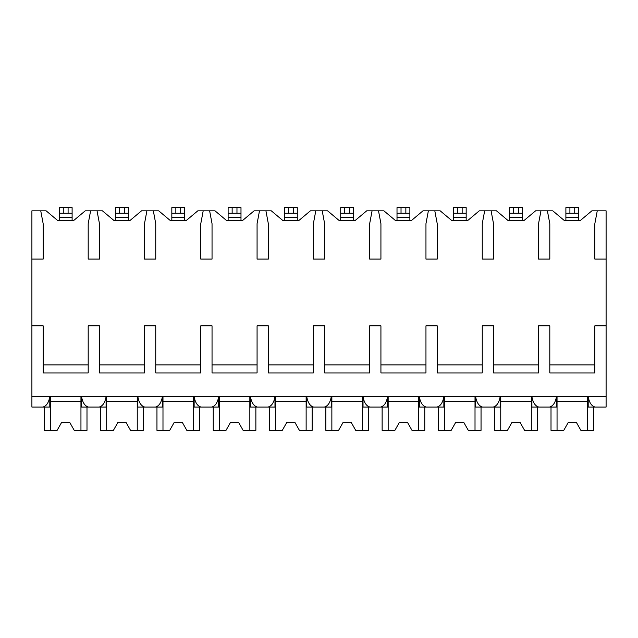 <?xml version="1.0" encoding="UTF-8"?>
<svg xmlns="http://www.w3.org/2000/svg" width="638" height="638" viewBox="0 0 638 638"><rect width="100%" height="100%" fill="white"/><g stroke="black" fill="none" stroke-linecap="round" stroke-linejoin="round"><path stroke-width="0.96" d="M31.9 259.084L43.161 259.084L43.161 223.699L40.744 210.835L31.9 210.835L31.9 407.06L42.898 407.06C46.478 406.055 48.775 402.57 49.804 396.605L49.804 407.06L40.744 407.06M31.9 325.835L43.161 325.835L43.161 372.959L88.196 372.959L88.196 325.835L99.456 325.835L99.456 372.959L144.491 372.959L144.491 325.835L155.744 325.835L155.744 372.959L200.779 372.959L200.779 325.835L212.039 325.835L212.039 372.959L257.074 372.959L257.074 325.835L268.335 325.835L268.335 372.959L313.37 372.959L313.37 325.835L324.63 325.835L324.63 372.959L369.665 372.959L369.665 325.835L380.926 325.835L380.926 372.959L425.961 372.959L425.961 325.835L437.221 325.835L437.221 372.959L482.256 372.959L482.256 325.835L493.509 325.835L493.509 372.959L538.544 372.959L538.544 325.835L549.804 325.835L549.804 372.959L594.839 372.959L594.839 325.835L606.1 325.835L606.1 407.06L595.102 407.06C591.522 406.055 589.225 402.57 588.196 396.605L588.196 407.06L597.256 407.06M40.744 210.835L46.135 210.835L57.635 220.485L73.721 220.485L85.221 210.835L102.431 210.835L113.931 220.485L130.016 220.485L141.516 210.835L158.726 210.835L170.226 220.485L186.304 220.485L197.804 210.835L215.014 210.835L226.514 220.485L242.599 220.485L254.099 210.835L271.31 210.835L282.809 220.485L298.895 220.485L310.395 210.835L327.605 210.835L339.105 220.485L355.191 220.485L366.69 210.835L383.901 210.835L395.401 220.485L411.486 220.485L422.986 210.835L440.196 210.835L451.696 220.485L467.774 220.485L479.274 210.835L496.484 210.835L507.984 220.485L524.069 220.485L535.569 210.835L552.779 210.835L564.279 220.485L580.365 220.485L591.865 210.835L597.256 210.835L594.839 223.699L594.839 259.084L606.1 259.084L606.1 325.835M31.9 396.605L606.1 396.605M88.196 364.92L43.161 364.92M594.839 364.92L549.804 364.92M538.544 364.92L493.509 364.92M482.256 364.92L437.221 364.92M425.961 364.92L380.926 364.92M369.665 364.92L324.63 364.92M313.37 364.92L268.335 364.92M257.074 364.92L212.039 364.92M200.779 364.92L155.744 364.92M144.491 364.92L99.456 364.92M597.256 210.835L606.1 210.835L606.1 259.084M578.754 213.244L565.89 213.244L565.89 207.621L578.754 207.621L578.754 220.485M565.89 220.485L565.89 213.244M540.96 210.835L538.544 223.699L538.544 259.084L549.804 259.084L549.804 223.699L547.396 210.835M484.665 210.835L482.256 223.699L482.256 259.084L493.509 259.084L493.509 223.699L491.1 210.835M428.369 210.835L425.961 223.699L425.961 259.084L437.221 259.084L437.221 223.699L434.805 210.835M372.074 210.835L369.665 223.699L369.665 259.084L380.926 259.084L380.926 223.699L378.509 210.835M315.786 210.835L313.37 223.699L313.37 259.084L324.63 259.084L324.63 223.699L322.214 210.835M259.491 210.835L257.074 223.699L257.074 259.084L268.335 259.084L268.335 223.699L265.926 210.835M203.195 210.835L200.779 223.699L200.779 259.084L212.039 259.084L212.039 223.699L209.631 210.835M146.899 210.835L144.491 223.699L144.491 259.084L155.744 259.084L155.744 223.699L153.335 210.835M90.604 210.835L88.196 223.699L88.196 259.084L99.456 259.084L99.456 223.699L97.04 210.835M547.396 407.06L556.448 407.06L556.448 396.605C555.427 402.57 553.122 406.055 549.541 407.06L538.807 407.06C535.226 406.055 532.929 402.57 531.901 396.605L531.901 407.06L540.96 407.06M491.1 407.06L500.152 407.06L500.152 396.605C499.131 402.57 496.827 406.055 493.246 407.06L482.519 407.06C478.939 406.055 476.634 402.57 475.613 396.605L475.613 407.06L484.665 407.06M434.805 407.06L443.865 407.06L443.865 396.605C442.836 402.57 440.539 406.055 436.958 407.06L426.224 407.06C422.643 406.055 420.338 402.57 419.318 396.605L419.318 407.06L428.369 407.06M378.509 407.06L387.569 407.06L387.569 396.605C386.54 402.57 384.243 406.055 380.663 407.06L369.928 407.06C366.348 406.055 364.043 402.57 363.022 396.605L363.022 407.06L372.074 407.06M322.214 407.06L331.274 407.06L331.274 396.605C330.253 402.57 327.948 406.055 324.367 407.06L313.633 407.06C310.052 406.055 307.747 402.57 306.726 396.605L306.726 407.06L315.786 407.06M265.926 407.06L274.978 407.06L274.978 396.605C273.957 402.57 271.652 406.055 268.072 407.06L257.337 407.06C253.757 406.055 251.46 402.57 250.431 396.605L250.431 407.06L259.491 407.06M209.631 407.06L218.682 407.06L218.682 396.605C217.662 402.57 215.357 406.055 211.776 407.06L201.042 407.06C197.461 406.055 195.164 402.57 194.135 396.605L194.135 407.06L203.195 407.06M153.335 407.06L162.387 407.06L162.387 396.605C161.366 402.57 159.061 406.055 155.481 407.06L144.754 407.06C141.173 406.055 138.869 402.57 137.848 396.605L137.848 407.06L146.899 407.06M97.04 407.06L106.099 407.06L106.099 396.605C105.071 402.57 102.774 406.055 99.193 407.06L88.459 407.06C84.878 406.055 82.573 402.57 81.552 396.605L81.552 407.06L90.604 407.06M531.31 396.605L531.31 430.379L537.34 430.379L537.34 407.06M500.75 396.605L500.75 430.379L494.721 430.379L494.721 407.06M500.75 430.379L507.457 430.379L512.011 422.34L520.05 422.34L524.603 430.379L531.31 430.379M531.31 401.43L500.75 401.43M512.011 422.34L520.05 422.34M475.015 396.605L475.015 430.379L481.044 430.379L481.044 407.06M444.455 396.605L444.455 430.379L438.426 430.379L438.426 407.06M444.455 430.379L451.162 430.379L455.715 422.34L463.754 422.34L468.308 430.379L475.015 430.379M475.015 401.43L444.455 401.43M455.715 422.34L463.754 422.34M418.719 396.605L418.719 430.379L424.756 430.379L424.756 407.06M388.159 396.605L388.159 430.379L382.13 430.379L382.13 407.06M388.159 430.379L394.874 430.379L399.42 422.34L407.459 422.34L412.012 430.379L418.719 430.379M418.719 401.43L388.159 401.43M399.42 422.34L407.459 422.34M362.424 396.605L362.424 430.379L368.461 430.379L368.461 407.06M331.864 396.605L331.864 430.379L325.835 430.379L325.835 407.06M331.864 430.379L338.579 430.379L343.124 422.34L351.171 422.34L355.717 430.379L362.424 430.379M362.424 401.43L331.864 401.43M343.124 422.34L351.171 422.34M306.136 396.605L306.136 430.379L312.165 430.379L312.165 407.06M275.576 396.605L275.576 430.379L269.539 430.379L269.539 407.06M275.576 430.379L282.283 430.379L286.829 422.34L294.876 422.34L299.421 430.379L306.136 430.379M306.136 401.43L275.576 401.43M286.829 422.34L294.876 422.34M249.841 396.605L249.841 430.379L255.87 430.379L255.87 407.06M219.281 396.605L219.281 430.379L213.244 430.379L213.244 407.06M219.281 430.379L225.988 430.379L230.541 422.34L238.58 422.34L243.126 430.379L249.841 430.379M249.841 401.43L219.281 401.43M230.541 422.34L238.58 422.34M193.545 396.605L193.545 430.379L199.574 430.379L199.574 407.06M162.985 396.605L162.985 430.379L156.956 430.379L156.956 407.06M162.985 430.379L169.692 430.379L174.246 422.34L182.285 422.34L186.838 430.379L193.545 430.379M193.545 401.43L162.985 401.43M174.246 422.34L182.285 422.34M137.25 396.605L137.25 430.379L143.279 430.379L143.279 407.06M106.69 396.605L106.69 430.379L100.66 430.379L100.66 407.06M106.69 430.379L113.397 430.379L117.95 422.34L125.989 422.34L130.543 430.379L137.25 430.379M137.25 401.43L106.69 401.43M117.95 422.34L125.989 422.34M80.954 396.605L80.954 430.379L86.991 430.379L86.991 407.06M50.394 396.605L50.394 430.379L44.365 430.379L44.365 407.06M50.394 430.379L57.109 430.379L61.655 422.34L69.694 422.34L74.247 430.379L80.954 430.379M80.954 401.43L50.394 401.43M61.655 422.34L69.694 422.34M587.606 396.605L587.606 430.379L593.635 430.379L593.635 407.06M557.046 396.605L557.046 430.379L551.009 430.379L551.009 407.06M557.046 430.379L563.753 430.379L568.306 422.34L576.345 422.34L580.891 430.379L587.606 430.379M587.606 401.43L557.046 401.43M568.306 422.34L576.345 422.34M522.466 213.244L509.595 213.244L509.595 207.621L522.466 207.621L522.466 220.485M509.595 220.485L509.595 213.244M466.171 213.244L453.299 213.244L453.299 207.621L466.171 207.621L466.171 220.485M453.299 220.485L453.299 213.244M409.875 213.244L397.011 213.244L397.011 207.621L409.875 207.621L409.875 220.485M397.011 220.485L397.011 213.244M353.58 213.244L340.716 213.244L340.716 207.621L353.58 207.621L353.58 220.485M340.716 220.485L340.716 213.244M297.284 213.244L284.42 213.244L284.42 207.621L297.284 207.621L297.284 220.485M284.42 220.485L284.42 213.244M240.989 213.244L228.125 213.244L228.125 207.621L240.989 207.621L240.989 220.485M228.125 220.485L228.125 213.244M184.701 213.244L171.829 213.244L171.829 207.621L184.701 207.621L184.701 220.485M171.829 220.485L171.829 213.244M128.405 213.244L115.534 213.244L115.534 207.621L128.405 207.621L128.405 220.485M115.534 220.485L115.534 213.244M72.11 213.244L59.246 213.244L59.246 207.621L72.11 207.621L72.11 220.485M59.246 220.485L59.246 213.244M574.734 207.621L574.734 213.244M569.909 207.621L569.909 213.244M565.89 217.271L578.754 217.271M518.439 207.621L518.439 213.244M513.614 207.621L513.614 213.244M509.595 217.271L522.466 217.271M462.151 207.621L462.151 213.244M457.326 207.621L457.326 213.244M453.299 217.271L466.171 217.271M405.856 207.621L405.856 213.244M401.031 207.621L401.031 213.244M397.011 217.271L409.875 217.271M349.56 207.621L349.56 213.244M344.735 207.621L344.735 213.244M340.716 217.271L353.58 217.271M293.265 207.621L293.265 213.244M288.44 207.621L288.44 213.244M284.42 217.271L297.284 217.271M236.969 207.621L236.969 213.244M232.144 207.621L232.144 213.244M228.125 217.271L240.989 217.271M180.674 207.621L180.674 213.244M175.849 207.621L175.849 213.244M171.829 217.271L184.701 217.271M124.386 207.621L124.386 213.244M119.561 207.621L119.561 213.244M115.534 217.271L128.405 217.271M68.091 207.621L68.091 213.244M63.266 207.621L63.266 213.244M59.246 217.271L72.11 217.271"/></g></svg>
